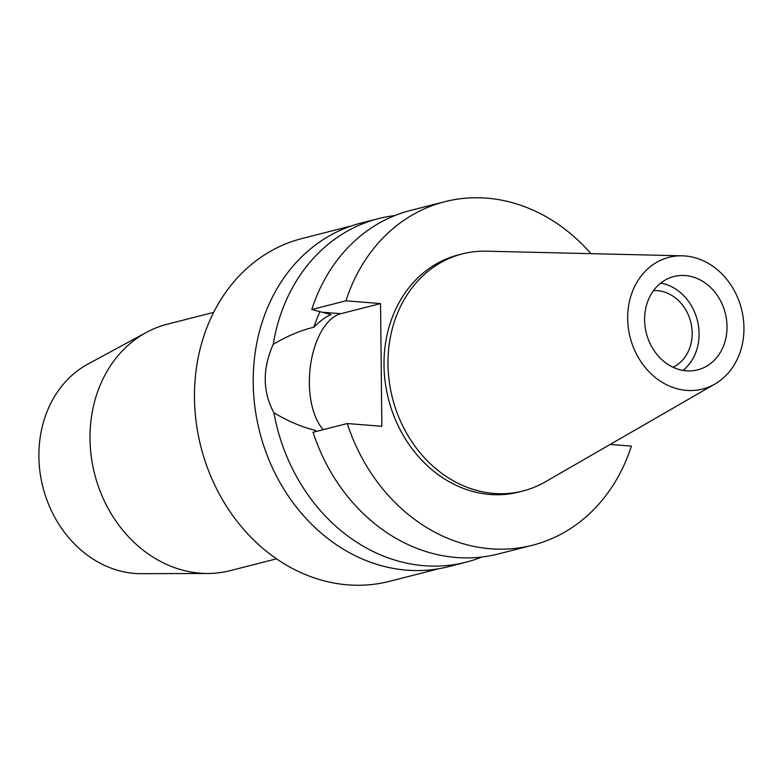 <?xml version="1.0" encoding="UTF-8"?>
<svg xmlns="http://www.w3.org/2000/svg" width="783" height="783" viewBox="0 0 783 783"><rect width="100%" height="100%" fill="white"/><g stroke="black" fill="none" stroke-linecap="round" stroke-linejoin="round"><path stroke-width="1.17" d="M685.115 255.972A67.955 57.443 -104.3 0 1 741.863 310.567A67.955 57.443 -104.3 0 1 714.996 383.973A67.955 57.443 -104.3 0 1 686.515 390.384A67.955 57.443 -104.3 0 1 627.712 320.178A67.955 57.443 -104.3 0 1 682.306 255.826A67.955 57.443 -104.3 0 1 685.115 255.972M714.996 383.973L545.203 481.917A122.363 103.425 -104.3 0 1 522.907 491.01A122.363 103.425 -104.3 0 1 493.926 493.447A122.363 103.425 -104.3 0 1 389.2 381.155A122.363 103.425 -104.3 0 1 462.41 253.888A122.363 103.425 -104.3 0 1 486.351 251.186L682.306 255.826M686.309 370.819A48.174 40.716 75.7 0 0 697.722 369.85A48.174 40.716 75.7 0 0 726.546 319.748A48.174 40.716 75.7 0 0 685.311 275.538A48.174 40.716 75.7 0 0 673.909 276.497A48.174 40.716 75.7 0 0 645.084 326.609A48.174 40.716 75.7 0 0 686.309 370.819M660.715 283.084A48.174 40.716 -104.3 0 1 697.33 320.237A48.174 40.716 -104.3 0 1 682.982 370.398M673.047 367.237A40.08 33.875 75.7 0 0 691.223 324.191A40.08 33.875 75.7 0 0 657.466 290.669A40.08 33.875 75.7 0 0 653.502 290.62M213.661 312.368L167.356 324.182A127.179 107.496 75.7 0 0 146.362 332.423L87.892 364.095A110.569 93.461 75.7 0 0 42.008 483.346A110.569 93.461 75.7 0 0 134.637 573.42A110.569 93.461 75.7 0 0 141.361 573.675L207.847 573.479A127.179 107.496 75.7 0 0 230.231 570.641L276.536 558.827M146.362 332.423A127.179 107.496 75.7 0 0 93.578 469.585A127.179 107.496 75.7 0 0 200.115 573.176A127.179 107.496 75.7 0 0 207.847 573.479M351.567 225.886L302.072 238.512A176.889 149.524 75.7 0 0 196.22 422.507A176.889 149.524 75.7 0 0 347.632 584.842A176.889 149.524 75.7 0 0 389.523 581.319L439.018 568.693M323.252 429.661A62.043 31.858 94.5 0 1 309.363 383.249A62.043 31.858 94.5 0 1 340.84 313.699L380.548 303.569L345.969 300.819A177.281 149.847 -104.3 0 1 444.852 201.691L410.664 210.412A177.281 149.847 75.7 0 0 311.781 309.539L330.984 314.56C325.679 316.792 319.983 321.01 313.885 327.235C300.829 330.289 287.273 336.005 273.198 344.373A177.281 149.847 -104.3 0 1 378.473 218.623L361.041 223.067A177.281 149.847 75.7 0 0 254.964 407.463A177.281 149.847 75.7 0 0 406.7 570.151A177.281 149.847 75.7 0 0 448.679 566.618L466.11 562.174A177.281 149.847 -104.3 0 1 424.122 565.708A177.281 149.847 -104.3 0 1 273.913 412.788C288.281 421.303 301.964 427.126 314.962 430.259A146.45 123.783 75.7 0 0 315.432 431.658M481.936 557.016A177.281 149.847 -104.3 0 1 466.11 562.174M273.198 344.373C262.334 368.92 262.579 391.725 273.913 412.788M314.962 430.259L316.586 431.364M378.473 218.623A177.281 149.847 -104.3 0 1 394.838 215.579M320.061 311.536A146.45 123.783 75.7 0 0 313.885 327.235M345.969 300.819L311.781 309.539M444.852 201.691A177.281 149.847 -104.3 0 1 486.83 198.158A177.281 149.847 -104.3 0 1 590.92 253.663M610.192 444.431L631.372 446.114A177.281 149.847 -104.3 0 1 532.489 545.242A177.281 149.847 -104.3 0 1 490.501 548.775A177.281 149.847 -104.3 0 1 347.251 423.534L381.84 426.285L380.548 303.569M462.41 253.888L458.427 254.906A122.363 103.425 75.7 0 0 385.207 382.173A122.363 103.425 75.7 0 0 489.933 494.464A122.363 103.425 75.7 0 0 518.914 492.027L522.907 491.01M532.489 545.242L498.301 553.963A177.281 149.847 75.7 0 1 456.313 557.496A177.281 149.847 75.7 0 1 313.063 432.265L347.251 423.534M323.252 312.3L340.84 313.699"/></g></svg>
